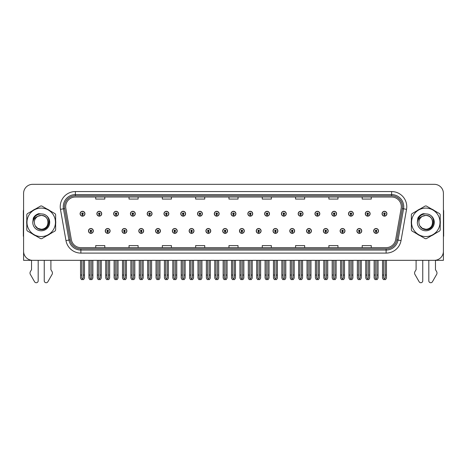 <?xml version="1.0" encoding="UTF-8"?>
<svg xmlns="http://www.w3.org/2000/svg" width="467" height="467" viewBox="0 0 467 467"><rect width="100%" height="100%" fill="white"/><g stroke="black" fill="none" stroke-linecap="round" stroke-linejoin="round"><path stroke-width="0.7" d="M425.781 260.329L428.811 260.329L428.811 280.807A1.932 1.932 0 0 0 432.419 281.77L436.768 274.182A3.03 3.03 0 0 0 436.552 271.479L435.472 269.704L435.472 260.329L443.411 260.329L443.411 193.408A9.083 9.083 0 0 0 434.322 184.325L32.678 184.325A9.083 9.083 0 0 0 23.589 193.408L23.589 260.329L31.528 260.329L31.528 269.704L30.448 271.479A3.03 3.03 0 0 0 30.232 274.182L34.581 281.77A1.932 1.932 0 0 0 38.189 280.807L38.189 260.329L41.219 260.329M239.466 230.931A2.423 2.423 0 0 0 241.888 233.354A2.423 2.423 0 0 0 244.311 230.931A2.423 2.423 0 0 0 241.888 228.509A2.423 2.423 0 0 0 239.466 230.931M256.243 230.931A2.423 2.423 0 0 0 258.665 233.354A2.423 2.423 0 0 0 261.088 230.931A2.423 2.423 0 0 0 258.665 228.509A2.423 2.423 0 0 0 256.243 230.931M273.014 230.931A2.423 2.423 0 0 0 275.437 233.354A2.423 2.423 0 0 0 277.859 230.931A2.423 2.423 0 0 0 275.437 228.509A2.423 2.423 0 0 0 273.014 230.931M323.345 230.931A2.423 2.423 0 0 0 325.768 233.354A2.423 2.423 0 0 0 328.19 230.931A2.423 2.423 0 0 0 325.768 228.509A2.423 2.423 0 0 0 323.345 230.931M356.893 230.931A2.423 2.423 0 0 0 359.316 233.354A2.423 2.423 0 0 0 361.738 230.931A2.423 2.423 0 0 0 359.316 228.509A2.423 2.423 0 0 0 356.893 230.931M340.122 230.931A2.423 2.423 0 0 0 342.544 233.354A2.423 2.423 0 0 0 344.967 230.931A2.423 2.423 0 0 0 342.544 228.509A2.423 2.423 0 0 0 340.122 230.931M289.791 230.931A2.423 2.423 0 0 0 292.214 233.354A2.423 2.423 0 0 0 294.636 230.931A2.423 2.423 0 0 0 292.214 228.509A2.423 2.423 0 0 0 289.791 230.931M222.689 230.931A2.423 2.423 0 0 0 225.112 233.354A2.423 2.423 0 0 0 227.534 230.931A2.423 2.423 0 0 0 225.112 228.509A2.423 2.423 0 0 0 222.689 230.931M205.912 230.931A2.423 2.423 0 0 0 208.335 233.354A2.423 2.423 0 0 0 210.757 230.931A2.423 2.423 0 0 0 208.335 228.509A2.423 2.423 0 0 0 205.912 230.931M189.141 230.931A2.423 2.423 0 0 0 191.563 233.354A2.423 2.423 0 0 0 193.986 230.931A2.423 2.423 0 0 0 191.563 228.509A2.423 2.423 0 0 0 189.141 230.931M172.364 230.931A2.423 2.423 0 0 0 174.786 233.354A2.423 2.423 0 0 0 177.209 230.931A2.423 2.423 0 0 0 174.786 228.509A2.423 2.423 0 0 0 172.364 230.931M155.587 230.931A2.423 2.423 0 0 0 158.009 233.354A2.423 2.423 0 0 0 160.432 230.931A2.423 2.423 0 0 0 158.009 228.509A2.423 2.423 0 0 0 155.587 230.931M138.81 230.931A2.423 2.423 0 0 0 141.232 233.354A2.423 2.423 0 0 0 143.655 230.931A2.423 2.423 0 0 0 141.232 228.509A2.423 2.423 0 0 0 138.81 230.931M122.033 230.931A2.423 2.423 0 0 0 124.455 233.354A2.423 2.423 0 0 0 126.878 230.931A2.423 2.423 0 0 0 124.455 228.509A2.423 2.423 0 0 0 122.033 230.931M105.262 230.931A2.423 2.423 0 0 0 107.684 233.354A2.423 2.423 0 0 0 110.107 230.931A2.423 2.423 0 0 0 107.684 228.509A2.423 2.423 0 0 0 105.262 230.931M88.485 230.931A2.423 2.423 0 0 0 90.907 233.354A2.423 2.423 0 0 0 93.33 230.931A2.423 2.423 0 0 0 90.907 228.509A2.423 2.423 0 0 0 88.485 230.931M306.568 230.931A2.423 2.423 0 0 0 308.991 233.354A2.423 2.423 0 0 0 311.413 230.931A2.423 2.423 0 0 0 308.991 228.509A2.423 2.423 0 0 0 306.568 230.931M231.077 213.728A2.423 2.423 0 0 0 233.5 216.151A2.423 2.423 0 0 0 235.923 213.728A2.423 2.423 0 0 0 233.5 211.306A2.423 2.423 0 0 0 231.077 213.728M247.854 213.728A2.423 2.423 0 0 0 250.277 216.151A2.423 2.423 0 0 0 252.7 213.728A2.423 2.423 0 0 0 250.277 211.306A2.423 2.423 0 0 0 247.854 213.728M264.631 213.728A2.423 2.423 0 0 0 267.054 216.151A2.423 2.423 0 0 0 269.477 213.728A2.423 2.423 0 0 0 267.054 211.306A2.423 2.423 0 0 0 264.631 213.728M314.956 213.728A2.423 2.423 0 0 0 317.379 216.151A2.423 2.423 0 0 0 319.802 213.728A2.423 2.423 0 0 0 317.379 211.306A2.423 2.423 0 0 0 314.956 213.728M331.733 213.728A2.423 2.423 0 0 0 334.156 216.151A2.423 2.423 0 0 0 336.579 213.728A2.423 2.423 0 0 0 334.156 211.306A2.423 2.423 0 0 0 331.733 213.728M348.505 213.728A2.423 2.423 0 0 0 350.927 216.151A2.423 2.423 0 0 0 353.35 213.728A2.423 2.423 0 0 0 350.927 211.306A2.423 2.423 0 0 0 348.505 213.728M281.403 213.728A2.423 2.423 0 0 0 283.825 216.151A2.423 2.423 0 0 0 286.248 213.728A2.423 2.423 0 0 0 283.825 211.306A2.423 2.423 0 0 0 281.403 213.728M365.282 213.728A2.423 2.423 0 0 0 367.704 216.151A2.423 2.423 0 0 0 370.127 213.728A2.423 2.423 0 0 0 367.704 211.306A2.423 2.423 0 0 0 365.282 213.728M214.3 213.728A2.423 2.423 0 0 0 216.723 216.151A2.423 2.423 0 0 0 219.146 213.728A2.423 2.423 0 0 0 216.723 211.306A2.423 2.423 0 0 0 214.3 213.728M197.523 213.728A2.423 2.423 0 0 0 199.946 216.151A2.423 2.423 0 0 0 202.369 213.728A2.423 2.423 0 0 0 199.946 211.306A2.423 2.423 0 0 0 197.523 213.728M180.752 213.728A2.423 2.423 0 0 0 183.175 216.151A2.423 2.423 0 0 0 185.597 213.728A2.423 2.423 0 0 0 183.175 211.306A2.423 2.423 0 0 0 180.752 213.728M163.975 213.728A2.423 2.423 0 0 0 166.398 216.151A2.423 2.423 0 0 0 168.82 213.728A2.423 2.423 0 0 0 166.398 211.306A2.423 2.423 0 0 0 163.975 213.728M147.198 213.728A2.423 2.423 0 0 0 149.621 216.151A2.423 2.423 0 0 0 152.044 213.728A2.423 2.423 0 0 0 149.621 211.306A2.423 2.423 0 0 0 147.198 213.728M130.421 213.728A2.423 2.423 0 0 0 132.844 216.151A2.423 2.423 0 0 0 135.267 213.728A2.423 2.423 0 0 0 132.844 211.306A2.423 2.423 0 0 0 130.421 213.728M113.65 213.728A2.423 2.423 0 0 0 116.073 216.151A2.423 2.423 0 0 0 118.495 213.728A2.423 2.423 0 0 0 116.073 211.306A2.423 2.423 0 0 0 113.65 213.728M96.873 213.728A2.423 2.423 0 0 0 99.296 216.151A2.423 2.423 0 0 0 101.718 213.728A2.423 2.423 0 0 0 99.296 211.306A2.423 2.423 0 0 0 96.873 213.728M80.096 213.728A2.423 2.423 0 0 0 82.519 216.151A2.423 2.423 0 0 0 84.941 213.728A2.423 2.423 0 0 0 82.519 211.306A2.423 2.423 0 0 0 80.096 213.728M298.18 213.728A2.423 2.423 0 0 0 300.602 216.151A2.423 2.423 0 0 0 303.025 213.728A2.423 2.423 0 0 0 300.602 211.306A2.423 2.423 0 0 0 298.18 213.728M373.67 230.931A2.423 2.423 0 0 0 376.093 233.354A2.423 2.423 0 0 0 378.515 230.931A2.423 2.423 0 0 0 376.093 228.509A2.423 2.423 0 0 0 373.67 230.931M382.059 213.728A2.423 2.423 0 0 0 384.481 216.151A2.423 2.423 0 0 0 386.904 213.728A2.423 2.423 0 0 0 384.481 211.306A2.423 2.423 0 0 0 382.059 213.728M26.794 220.517A14.535 14.535 0 0 0 26.794 224.142M32.433 233.914A14.535 14.535 0 0 0 35.574 235.724M46.858 235.724A14.535 14.535 0 0 0 49.998 233.914M55.637 224.142A14.535 14.535 0 0 0 55.637 220.517M411.363 220.517A14.535 14.535 0 0 0 411.363 224.142M417.002 233.914A14.535 14.535 0 0 0 420.142 235.724M431.426 235.724A14.535 14.535 0 0 0 434.567 233.914M440.206 224.142A14.535 14.535 0 0 0 440.206 220.517M65.684 206.706A9.69 9.69 0 0 1 75.374 197.016L391.626 197.016A9.69 9.69 0 0 1 401.171 208.387L395.66 239.635A9.69 9.69 0 0 1 386.116 247.644L80.884 247.644A9.69 9.69 0 0 1 71.34 239.635L65.829 208.387A9.69 9.69 0 0 1 65.684 206.706M64.469 206.706A10.899 10.899 0 0 0 64.639 208.597L70.149 239.845A10.899 10.899 0 0 0 80.884 248.853L386.116 248.853A10.899 10.899 0 0 0 396.851 239.845L402.361 208.597A10.899 10.899 0 0 0 391.626 195.801L75.374 195.801A10.899 10.899 0 0 0 64.469 206.706M60.465 209.333A15.142 15.142 0 0 1 75.374 191.563L391.626 191.563A15.142 15.142 0 0 1 406.535 209.333L401.03 240.581A15.142 15.142 0 0 1 386.116 253.096L80.884 253.096A15.142 15.142 0 0 1 65.97 240.581L60.465 209.333L63.442 208.807A12.113 12.113 0 0 1 75.374 194.593L391.626 194.593A12.113 12.113 0 0 1 403.558 208.807L398.047 240.056A12.113 12.113 0 0 1 386.116 250.067L80.884 250.067A12.113 12.113 0 0 1 68.953 240.056L63.442 208.807A12.113 12.113 0 0 1 63.261 206.706M49.998 210.745A14.535 14.535 0 0 0 46.858 208.936M35.574 208.936A14.535 14.535 0 0 0 32.433 210.745M434.567 210.745A14.535 14.535 0 0 0 431.426 208.936M420.142 208.936A14.535 14.535 0 0 0 417.002 210.745M434.322 184.325L32.678 184.325M23.589 193.408L23.589 251.246A9.083 9.083 0 0 0 32.678 260.329L434.322 260.329A9.083 9.083 0 0 0 443.411 251.246L443.411 193.408M228.958 197.016L228.958 199.065L238.042 199.065L238.042 197.016M195.65 197.016L195.65 199.065L204.733 199.065L204.733 197.016M162.341 197.016L162.341 199.065L171.424 199.065L171.424 197.016M129.032 197.016L129.032 199.065L138.115 199.065L138.115 197.016M95.723 197.016L95.723 199.065L104.806 199.065L104.806 197.016M262.267 197.016L262.267 199.065L271.35 199.065L271.35 197.016M295.576 197.016L295.576 199.065L304.659 199.065L304.659 197.016M328.885 197.016L328.885 199.065L337.968 199.065L337.968 197.016M362.194 197.016L362.194 199.065L371.277 199.065L371.277 197.016M238.042 247.644L238.042 245.595L228.958 245.595L228.958 247.644M204.733 247.644L204.733 245.595L195.65 245.595L195.65 247.644M171.424 247.644L171.424 245.595L162.341 245.595L162.341 247.644M138.115 247.644L138.115 245.595L129.032 245.595L129.032 247.644M104.806 247.644L104.806 245.595L95.723 245.595L95.723 247.644M271.35 247.644L271.35 245.595L262.267 245.595L262.267 247.644M304.659 247.644L304.659 245.595L295.576 245.595L295.576 247.644M337.968 247.644L337.968 245.595L328.885 245.595L328.885 247.644M371.277 247.644L371.277 245.595L362.194 245.595L362.194 247.644M376.851 260.329L376.851 277.859L376.093 278.939L375.334 277.859L375.334 275.045L374.125 275.045L374.125 278.075L375.001 279.593L377.19 279.593L378.06 278.075L378.06 260.329M376.058 231.685L375.993 233.196A2.271 2.271 0 0 1 373.822 230.931A2.271 2.271 0 0 1 376.093 228.655A2.271 2.271 0 0 1 378.363 230.931A2.271 2.271 0 0 1 376.192 233.196L376.128 231.685A0.759 0.759 0 0 0 376.851 230.931A0.759 0.759 0 0 0 376.093 230.173A0.759 0.759 0 0 0 375.334 230.931A0.759 0.759 0 0 0 376.058 231.685L376.081 231.229A0.304 0.304 0 0 1 375.789 230.931A0.304 0.304 0 0 1 376.093 230.628A0.304 0.304 0 0 1 376.396 230.931A0.304 0.304 0 0 1 376.104 231.229L376.128 231.685M374.125 260.329L374.125 275.045M375.334 260.329L375.334 275.045M376.851 275.045L378.06 275.045M385.24 260.329L385.24 277.859L384.481 278.939L383.722 277.859L383.722 275.045L382.514 275.045L382.514 278.075L383.389 279.593L385.573 279.593L386.448 278.075L386.448 260.329M384.446 214.487L384.382 215.999A2.271 2.271 0 0 1 382.21 213.728A2.271 2.271 0 0 1 384.481 211.458A2.271 2.271 0 0 1 386.752 213.728A2.271 2.271 0 0 1 384.58 215.999L384.516 214.487A0.759 0.759 0 0 0 385.24 213.728A0.759 0.759 0 0 0 384.481 212.97A0.759 0.759 0 0 0 383.722 213.728A0.759 0.759 0 0 0 384.446 214.487L384.469 214.032A0.304 0.304 0 0 1 384.178 213.728A0.304 0.304 0 0 1 384.481 213.425A0.304 0.304 0 0 1 384.785 213.728A0.304 0.304 0 0 1 384.493 214.032L384.516 214.487M382.514 260.329L382.514 275.045M383.722 260.329L383.722 275.045M385.24 275.045L386.448 275.045M360.075 260.329L360.075 277.859L359.316 278.939L358.563 277.859L358.563 275.045L357.348 275.045L357.348 278.075L358.224 279.593L360.413 279.593L361.283 278.075L361.283 260.329M359.286 231.685L359.216 233.196A2.271 2.271 0 0 1 357.045 230.931A2.271 2.271 0 0 1 359.316 228.655A2.271 2.271 0 0 1 361.586 230.931A2.271 2.271 0 0 1 359.415 233.196L359.351 231.685A0.759 0.759 0 0 0 360.075 230.931A0.759 0.759 0 0 0 359.316 230.173A0.759 0.759 0 0 0 358.563 230.931A0.759 0.759 0 0 0 359.286 231.685L359.304 231.229A0.304 0.304 0 0 1 359.012 230.931A0.304 0.304 0 0 1 359.316 230.628A0.304 0.304 0 0 1 359.619 230.931A0.304 0.304 0 0 1 359.333 231.229L359.351 231.685M357.348 260.329L357.348 275.045M358.563 260.329L358.563 275.045M360.075 275.045L361.283 275.045M343.298 260.329L343.298 277.859L342.544 278.939L341.786 277.859L341.786 275.045L340.571 275.045L340.571 278.075L341.447 279.593L343.636 279.593L344.512 278.075L344.512 260.329M342.509 231.685L342.445 233.196A2.271 2.271 0 0 1 340.268 230.931A2.271 2.271 0 0 1 342.544 228.655A2.271 2.271 0 0 1 344.815 230.931A2.271 2.271 0 0 1 342.644 233.196L342.574 231.685A0.759 0.759 0 0 0 343.298 230.931A0.759 0.759 0 0 0 342.544 230.173A0.759 0.759 0 0 0 341.786 230.931A0.759 0.759 0 0 0 342.509 231.685L342.527 231.229A0.304 0.304 0 0 1 342.241 230.931A0.304 0.304 0 0 1 342.544 230.628A0.304 0.304 0 0 1 342.842 230.931A0.304 0.304 0 0 1 342.556 231.229L342.574 231.685M340.571 260.329L340.571 275.045M341.786 260.329L341.786 275.045M343.298 275.045L344.512 275.045M326.521 260.329L326.521 277.859L325.768 278.939L325.009 277.859L325.009 275.045L323.8 275.045L323.8 278.075L324.67 279.593L326.859 279.593L327.735 278.075L327.735 260.329M325.733 231.685L325.668 233.196A2.271 2.271 0 0 1 323.497 230.931A2.271 2.271 0 0 1 325.768 228.655A2.271 2.271 0 0 1 328.038 230.931A2.271 2.271 0 0 1 325.867 233.196L325.797 231.685A0.759 0.759 0 0 0 326.521 230.931A0.759 0.759 0 0 0 325.768 230.173A0.759 0.759 0 0 0 325.009 230.931A0.759 0.759 0 0 0 325.733 231.685L325.756 231.229A0.304 0.304 0 0 1 325.464 230.931A0.304 0.304 0 0 1 325.768 230.628A0.304 0.304 0 0 1 326.071 230.931A0.304 0.304 0 0 1 325.779 231.229L325.797 231.685M323.8 260.329L323.8 275.045M325.009 260.329L325.009 275.045M326.521 275.045L327.735 275.045M368.463 260.329L368.463 277.859L367.704 278.939L366.951 277.859L366.951 275.045L365.737 275.045L365.737 278.075L366.613 279.593L368.802 279.593L369.671 278.075L369.671 260.329M367.675 214.487L367.605 215.999A2.271 2.271 0 0 1 365.433 213.728A2.271 2.271 0 0 1 367.704 211.458A2.271 2.271 0 0 1 369.975 213.728A2.271 2.271 0 0 1 367.803 215.999L367.739 214.487A0.759 0.759 0 0 0 368.463 213.728A0.759 0.759 0 0 0 367.704 212.97A0.759 0.759 0 0 0 366.951 213.728A0.759 0.759 0 0 0 367.675 214.487L367.692 214.032A0.304 0.304 0 0 1 367.401 213.728A0.304 0.304 0 0 1 367.704 213.425A0.304 0.304 0 0 1 368.008 213.728A0.304 0.304 0 0 1 367.716 214.032L367.739 214.487M365.737 260.329L365.737 275.045M366.951 260.329L366.951 275.045M368.463 275.045L369.671 275.045M351.686 260.329L351.686 277.859L350.927 278.939L350.174 277.859L350.174 275.045L348.96 275.045L348.96 278.075L349.836 279.593L352.025 279.593L352.9 278.075L352.9 260.329M350.898 214.487L350.828 215.999A2.271 2.271 0 0 1 348.656 213.728A2.271 2.271 0 0 1 350.927 211.458A2.271 2.271 0 0 1 353.198 213.728A2.271 2.271 0 0 1 351.026 215.999L350.962 214.487A0.759 0.759 0 0 0 351.686 213.728A0.759 0.759 0 0 0 350.927 212.97A0.759 0.759 0 0 0 350.174 213.728A0.759 0.759 0 0 0 350.898 214.487L350.915 214.032A0.304 0.304 0 0 1 350.629 213.728A0.304 0.304 0 0 1 350.927 213.425A0.304 0.304 0 0 1 351.231 213.728A0.304 0.304 0 0 1 350.945 214.032L350.962 214.487M348.96 260.329L348.96 275.045M350.174 260.329L350.174 275.045M351.686 275.045L352.9 275.045M334.909 260.329L334.909 277.859L334.156 278.939L333.397 277.859L333.397 275.045L332.183 275.045L332.183 278.075L333.059 279.593L335.248 279.593L336.123 278.075L336.123 260.329M334.121 214.487L334.057 215.999A2.271 2.271 0 0 1 331.885 213.728A2.271 2.271 0 0 1 334.156 211.458A2.271 2.271 0 0 1 336.427 213.728A2.271 2.271 0 0 1 334.255 215.999L334.185 214.487A0.759 0.759 0 0 0 334.909 213.728A0.759 0.759 0 0 0 334.156 212.97A0.759 0.759 0 0 0 333.397 213.728A0.759 0.759 0 0 0 334.121 214.487L334.138 214.032A0.304 0.304 0 0 1 333.852 213.728A0.304 0.304 0 0 1 334.156 213.425A0.304 0.304 0 0 1 334.46 213.728A0.304 0.304 0 0 1 334.168 214.032L334.185 214.487M332.183 260.329L332.183 275.045M333.397 260.329L333.397 275.045M334.909 275.045L336.123 275.045M318.138 260.329L318.138 277.859L317.379 278.939L316.62 277.859L316.62 275.045L315.412 275.045L315.412 278.075L316.282 279.593L318.471 279.593L319.346 278.075L319.346 260.329M317.344 214.487L317.28 215.999A2.271 2.271 0 0 1 315.108 213.728A2.271 2.271 0 0 1 317.379 211.458A2.271 2.271 0 0 1 319.65 213.728A2.271 2.271 0 0 1 317.478 215.999L317.414 214.487A0.759 0.759 0 0 0 318.138 213.728A0.759 0.759 0 0 0 317.379 212.97A0.759 0.759 0 0 0 316.62 213.728A0.759 0.759 0 0 0 317.344 214.487L317.367 214.032A0.304 0.304 0 0 1 317.075 213.728A0.304 0.304 0 0 1 317.379 213.425A0.304 0.304 0 0 1 317.683 213.728A0.304 0.304 0 0 1 317.391 214.032L317.414 214.487M315.412 260.329L315.412 275.045M316.62 260.329L316.62 275.045M318.138 275.045L319.346 275.045M23.589 236.244A6.053 6.053 0 0 0 23.35 236.261L23.35 211.428A6.053 6.053 0 0 1 23.589 209.73M23.589 241.708L23.589 238.678M44.242 260.329L44.242 280.807A1.932 1.932 0 0 0 47.85 281.77L52.199 274.182A3.03 3.03 0 0 0 51.983 271.479L50.903 269.704L50.903 260.329M416.097 260.329L416.097 269.704L415.017 271.479A3.03 3.03 0 0 0 414.801 274.182L419.15 281.77A1.932 1.932 0 0 0 422.758 280.807L422.758 260.329M443.411 209.73A6.053 6.053 0 0 1 443.65 211.428L443.65 236.261A6.053 6.053 0 0 0 443.411 236.244M443.411 238.678L443.411 241.708M48.136 222.082A6.923 6.923 0 0 0 37.751 216.338C34.36 218.749 33.496 221.866 35.159 225.684L35.253 225.847A6.923 6.923 0 0 0 41.219 229.25C50.144 229.682 50.144 214.972 41.219 215.41L37.751 216.338L41.219 215.41C50.144 214.972 50.144 229.682 41.219 229.25A6.923 6.923 0 0 0 48.136 222.327C47.727 218.124 45.422 215.818 41.219 215.41C50.144 214.972 50.144 229.682 41.219 229.25C50.144 229.682 50.144 214.972 41.219 215.41C50.144 214.972 50.144 229.682 41.219 229.25C50.144 229.682 50.144 214.972 41.219 215.41C50.144 214.972 50.144 229.682 41.219 229.25L37.757 228.322L35.253 225.847L37.757 228.322L41.219 229.25L37.757 228.322L35.253 225.847L37.757 228.322L41.219 229.25L37.757 228.322L35.253 225.847L37.757 228.322L41.219 229.25L37.757 228.322L35.253 225.847C36.578 228.182 38.568 229.449 41.219 229.653C50.471 230.429 51.919 215.678 42.993 214.055L38.697 213.682C36.309 214.417 34.505 215.877 33.291 218.06L32.76 222.514A8.459 8.459 0 0 0 41.219 230.791A8.459 8.459 0 0 0 42.993 214.055M41.219 236.559A14.232 14.232 0 0 0 55.45 222.327A14.232 14.232 0 0 0 41.219 208.095A14.232 14.232 0 0 0 26.981 222.327A14.232 14.232 0 0 0 41.219 236.559M41.219 238.678A16.351 16.351 0 0 0 41.75 238.672L55.1 230.967A16.351 16.351 0 0 0 55.637 230.038L55.637 214.622A16.351 16.351 0 0 0 55.1 213.693L41.75 205.988A16.351 16.351 0 0 0 40.682 205.988L27.331 213.693A16.351 16.351 0 0 0 26.794 214.622L26.794 230.038A16.351 16.351 0 0 0 27.331 230.967L40.682 238.672A16.351 16.351 0 0 0 41.219 238.678M32.754 222.327C33.466 216.992 36.286 214.172 41.219 213.868M32.76 222.514C33.245 219.531 34.914 217.47 37.751 216.338M38.65 213.699L36.712 214.534L33.297 218.042L36.712 214.534L38.65 213.699L36.712 214.534L33.291 218.06L36.712 214.534L38.65 213.699L36.712 214.534L33.297 218.042L36.712 214.534L38.65 213.699L36.712 214.534L33.291 218.06L36.712 214.534L38.697 213.682L35.585 215.305M432.705 222.082A6.923 6.923 0 0 0 422.32 216.338C418.928 218.749 418.064 221.866 419.728 225.684L419.821 225.847A6.923 6.923 0 0 0 425.781 229.25C434.713 229.682 434.713 214.972 425.781 215.41L422.32 216.338L425.781 215.41C434.713 214.972 434.713 229.682 425.781 229.25A6.923 6.923 0 0 0 432.705 222.327C432.296 218.124 429.99 215.818 425.781 215.41C434.713 214.972 434.713 229.682 425.781 229.25C434.713 229.682 434.713 214.972 425.781 215.41C434.713 214.972 434.713 229.682 425.781 229.25C434.713 229.682 434.713 214.972 425.781 215.41C434.713 214.972 434.713 229.682 425.781 229.25L422.326 228.322L419.821 225.847L422.326 228.322L425.781 229.25L422.326 228.322L419.821 225.847L422.326 228.322L425.781 229.25L422.326 228.322L419.821 225.847L422.326 228.322L425.781 229.25L422.326 228.322L419.821 225.847C421.146 228.182 423.137 229.449 425.781 229.653C435.04 230.429 436.487 215.678 427.562 214.055L423.265 213.682C420.878 214.417 419.074 215.877 417.86 218.06L417.323 222.514A8.459 8.459 0 0 0 425.781 230.791A8.459 8.459 0 0 0 427.562 214.055M425.781 236.559A14.232 14.232 0 0 0 440.019 222.327A14.232 14.232 0 0 0 425.781 208.095A14.232 14.232 0 0 0 411.55 222.327A14.232 14.232 0 0 0 425.781 236.559M425.781 238.678A16.351 16.351 0 0 0 426.318 238.672L439.669 230.967A16.351 16.351 0 0 0 440.206 230.038L440.206 214.622A16.351 16.351 0 0 0 439.669 213.693L426.318 205.988A16.351 16.351 0 0 0 425.25 205.988L411.9 213.693A16.351 16.351 0 0 0 411.363 214.622L411.363 230.038A16.351 16.351 0 0 0 411.9 230.967L425.25 238.672A16.351 16.351 0 0 0 425.781 238.678M417.323 222.327C418.035 216.992 420.855 214.172 425.787 213.868M417.323 222.514C417.813 219.531 419.483 217.47 422.32 216.338M423.219 213.699L421.281 214.534L417.86 218.06L421.281 214.534L423.219 213.699L421.281 214.534L417.86 218.06L421.281 214.534L423.219 213.699L421.281 214.534L417.866 218.042L421.281 214.534L423.219 213.699L421.281 214.534L417.86 218.06L421.281 214.534L423.265 213.682L420.154 215.305M309.749 260.329L309.749 277.859L308.991 278.939L308.232 277.859L308.232 275.045L307.023 275.045L307.023 278.075L307.899 279.593L310.082 279.593L310.958 278.075L310.958 260.329M308.956 231.685L308.891 233.196A2.271 2.271 0 0 1 306.72 230.931A2.271 2.271 0 0 1 308.991 228.655A2.271 2.271 0 0 1 311.261 230.931A2.271 2.271 0 0 1 309.09 233.196L309.026 231.685A0.759 0.759 0 0 0 309.749 230.931A0.759 0.759 0 0 0 308.991 230.173A0.759 0.759 0 0 0 308.232 230.931A0.759 0.759 0 0 0 308.956 231.685L308.979 231.229A0.304 0.304 0 0 1 308.687 230.931A0.304 0.304 0 0 1 308.991 230.628A0.304 0.304 0 0 1 309.294 230.931A0.304 0.304 0 0 1 309.002 231.229L309.026 231.685M307.023 260.329L307.023 275.045M308.232 260.329L308.232 275.045M309.749 275.045L310.958 275.045M292.972 260.329L292.972 277.859L292.214 278.939L291.461 277.859L291.461 275.045L290.246 275.045L290.246 278.075L291.122 279.593L293.311 279.593L294.181 278.075L294.181 260.329M292.184 231.685L292.114 233.196A2.271 2.271 0 0 1 289.943 230.931A2.271 2.271 0 0 1 292.214 228.655A2.271 2.271 0 0 1 294.484 230.931A2.271 2.271 0 0 1 292.313 233.196L292.249 231.685A0.759 0.759 0 0 0 292.972 230.931A0.759 0.759 0 0 0 292.214 230.173A0.759 0.759 0 0 0 291.461 230.931A0.759 0.759 0 0 0 292.184 231.685L292.202 231.229A0.304 0.304 0 0 1 291.91 230.931A0.304 0.304 0 0 1 292.214 230.628A0.304 0.304 0 0 1 292.517 230.931A0.304 0.304 0 0 1 292.225 231.229L292.249 231.685M290.246 260.329L290.246 275.045M291.461 260.329L291.461 275.045M292.972 275.045L294.181 275.045M276.195 260.329L276.195 277.859L275.437 278.939L274.684 277.859L274.684 275.045L273.469 275.045L273.469 278.075L274.345 279.593L276.534 279.593L277.41 278.075L277.41 260.329M275.407 231.685L275.337 233.196A2.271 2.271 0 0 1 273.166 230.931A2.271 2.271 0 0 1 275.437 228.655A2.271 2.271 0 0 1 277.707 230.931A2.271 2.271 0 0 1 275.536 233.196L275.472 231.685A0.759 0.759 0 0 0 276.195 230.931A0.759 0.759 0 0 0 275.437 230.173A0.759 0.759 0 0 0 274.684 230.931A0.759 0.759 0 0 0 275.407 231.685L275.425 231.229A0.304 0.304 0 0 1 275.139 230.931A0.304 0.304 0 0 1 275.437 230.628A0.304 0.304 0 0 1 275.74 230.931A0.304 0.304 0 0 1 275.454 231.229L275.472 231.685M273.469 260.329L273.469 275.045M274.684 260.329L274.684 275.045M276.195 275.045L277.41 275.045M301.361 260.329L301.361 277.859L300.602 278.939L299.843 277.859L299.843 275.045L298.635 275.045L298.635 278.075L299.51 279.593L301.7 279.593L302.569 278.075L302.569 260.329M300.567 214.487L300.503 215.999A2.271 2.271 0 0 1 298.331 213.728A2.271 2.271 0 0 1 300.602 211.458A2.271 2.271 0 0 1 302.873 213.728A2.271 2.271 0 0 1 300.701 215.999L300.637 214.487A0.759 0.759 0 0 0 301.361 213.728A0.759 0.759 0 0 0 300.602 212.97A0.759 0.759 0 0 0 299.843 213.728A0.759 0.759 0 0 0 300.567 214.487L300.59 214.032A0.304 0.304 0 0 1 300.299 213.728A0.304 0.304 0 0 1 300.602 213.425A0.304 0.304 0 0 1 300.906 213.728A0.304 0.304 0 0 1 300.614 214.032L300.637 214.487M298.635 260.329L298.635 275.045M299.843 260.329L299.843 275.045M301.361 275.045L302.569 275.045M284.584 260.329L284.584 277.859L283.825 278.939L283.072 277.859L283.072 275.045L281.858 275.045L281.858 278.075L282.733 279.593L284.923 279.593L285.798 278.075L285.798 260.329M283.796 214.487L283.726 215.999A2.271 2.271 0 0 1 281.554 213.728A2.271 2.271 0 0 1 283.825 211.458A2.271 2.271 0 0 1 286.096 213.728A2.271 2.271 0 0 1 283.924 215.999L283.86 214.487A0.759 0.759 0 0 0 284.584 213.728A0.759 0.759 0 0 0 283.825 212.97A0.759 0.759 0 0 0 283.072 213.728A0.759 0.759 0 0 0 283.796 214.487L283.813 214.032A0.304 0.304 0 0 1 283.522 213.728A0.304 0.304 0 0 1 283.825 213.425A0.304 0.304 0 0 1 284.129 213.728A0.304 0.304 0 0 1 283.843 214.032L283.86 214.487M281.858 260.329L281.858 275.045M283.072 260.329L283.072 275.045M284.584 275.045L285.798 275.045M267.807 260.329L267.807 277.859L267.054 278.939L266.295 277.859L266.295 275.045L265.081 275.045L265.081 278.075L265.957 279.593L268.146 279.593L269.021 278.075L269.021 260.329M267.019 214.487L266.955 215.999A2.271 2.271 0 0 1 264.783 213.728A2.271 2.271 0 0 1 267.054 211.458A2.271 2.271 0 0 1 269.325 213.728A2.271 2.271 0 0 1 267.153 215.999L267.083 214.487A0.759 0.759 0 0 0 267.807 213.728A0.759 0.759 0 0 0 267.054 212.97A0.759 0.759 0 0 0 266.295 213.728A0.759 0.759 0 0 0 267.019 214.487L267.036 214.032A0.304 0.304 0 0 1 266.75 213.728A0.304 0.304 0 0 1 267.054 213.425A0.304 0.304 0 0 1 267.352 213.728A0.304 0.304 0 0 1 267.066 214.032L267.083 214.487M265.081 260.329L265.081 275.045M266.295 260.329L266.295 275.045M267.807 275.045L269.021 275.045M259.418 260.329L259.418 277.859L258.665 278.939L257.907 277.859L257.907 275.045L256.692 275.045L256.692 278.075L257.568 279.593L259.757 279.593L260.633 278.075L260.633 260.329M258.63 231.685L258.566 233.196A2.271 2.271 0 0 1 256.395 230.931A2.271 2.271 0 0 1 258.665 228.655A2.271 2.271 0 0 1 260.936 230.931A2.271 2.271 0 0 1 258.765 233.196L258.695 231.685A0.759 0.759 0 0 0 259.418 230.931A0.759 0.759 0 0 0 258.665 230.173A0.759 0.759 0 0 0 257.907 230.931A0.759 0.759 0 0 0 258.63 231.685L258.648 231.229A0.304 0.304 0 0 1 258.362 230.931A0.304 0.304 0 0 1 258.665 230.628A0.304 0.304 0 0 1 258.969 230.931A0.304 0.304 0 0 1 258.677 231.229L258.695 231.685M256.692 260.329L256.692 275.045M257.907 260.329L257.907 275.045M259.418 275.045L260.633 275.045M242.647 260.329L242.647 277.859L241.888 278.939L241.13 277.859L241.13 275.045L239.921 275.045L239.921 278.075L240.791 279.593L242.98 279.593L243.856 278.075L243.856 260.329M241.853 231.685L241.789 233.196A2.271 2.271 0 0 1 239.618 230.931A2.271 2.271 0 0 1 241.888 228.655A2.271 2.271 0 0 1 244.159 230.931A2.271 2.271 0 0 1 241.988 233.196L241.924 231.685A0.759 0.759 0 0 0 242.647 230.931A0.759 0.759 0 0 0 241.888 230.173A0.759 0.759 0 0 0 241.13 230.931A0.759 0.759 0 0 0 241.853 231.685L241.877 231.229A0.304 0.304 0 0 1 241.585 230.931A0.304 0.304 0 0 1 241.888 230.628A0.304 0.304 0 0 1 242.192 230.931A0.304 0.304 0 0 1 241.9 231.229L241.924 231.685M239.921 260.329L239.921 275.045M241.13 260.329L241.13 275.045M242.647 275.045L243.856 275.045M225.87 260.329L225.87 277.859L225.112 278.939L224.353 277.859L224.353 275.045L223.144 275.045L223.144 278.075L224.02 279.593L226.209 279.593L227.079 278.075L227.079 260.329M225.076 231.685L225.012 233.196A2.271 2.271 0 0 1 222.841 230.931A2.271 2.271 0 0 1 225.112 228.655A2.271 2.271 0 0 1 227.382 230.931A2.271 2.271 0 0 1 225.211 233.196L225.147 231.685A0.759 0.759 0 0 0 225.87 230.931A0.759 0.759 0 0 0 225.112 230.173A0.759 0.759 0 0 0 224.353 230.931A0.759 0.759 0 0 0 225.076 231.685L225.1 231.229A0.304 0.304 0 0 1 224.808 230.931A0.304 0.304 0 0 1 225.112 230.628A0.304 0.304 0 0 1 225.415 230.931A0.304 0.304 0 0 1 225.123 231.229L225.147 231.685M223.144 260.329L223.144 275.045M224.353 260.329L224.353 275.045M225.87 275.045L227.079 275.045M209.093 260.329L209.093 277.859L208.335 278.939L207.582 277.859L207.582 275.045L206.367 275.045L206.367 278.075L207.243 279.593L209.432 279.593L210.308 278.075L210.308 260.329M208.305 231.685L208.235 233.196A2.271 2.271 0 0 1 206.064 230.931A2.271 2.271 0 0 1 208.335 228.655A2.271 2.271 0 0 1 210.605 230.931A2.271 2.271 0 0 1 208.434 233.196L208.37 231.685A0.759 0.759 0 0 0 209.093 230.931A0.759 0.759 0 0 0 208.335 230.173A0.759 0.759 0 0 0 207.582 230.931A0.759 0.759 0 0 0 208.305 231.685L208.323 231.229A0.304 0.304 0 0 1 208.031 230.931A0.304 0.304 0 0 1 208.335 230.628A0.304 0.304 0 0 1 208.638 230.931A0.304 0.304 0 0 1 208.352 231.229L208.37 231.685M206.367 260.329L206.367 275.045M207.582 260.329L207.582 275.045M209.093 275.045L210.308 275.045M192.316 260.329L192.316 277.859L191.563 278.939L190.805 277.859L190.805 275.045L189.59 275.045L189.59 278.075L190.466 279.593L192.655 279.593L193.531 278.075L193.531 260.329M191.528 231.685L191.464 233.196A2.271 2.271 0 0 1 189.293 230.931A2.271 2.271 0 0 1 191.563 228.655A2.271 2.271 0 0 1 193.834 230.931A2.271 2.271 0 0 1 191.663 233.196L191.593 231.685A0.759 0.759 0 0 0 192.316 230.931A0.759 0.759 0 0 0 191.563 230.173A0.759 0.759 0 0 0 190.805 230.931A0.759 0.759 0 0 0 191.528 231.685L191.546 231.229A0.304 0.304 0 0 1 191.26 230.931A0.304 0.304 0 0 1 191.563 230.628A0.304 0.304 0 0 1 191.861 230.931A0.304 0.304 0 0 1 191.575 231.229L191.593 231.685M189.59 260.329L189.59 275.045M190.805 260.329L190.805 275.045M192.316 275.045L193.531 275.045M251.03 260.329L251.03 277.859L250.277 278.939L249.518 277.859L249.518 275.045L248.31 275.045L248.31 278.075L249.18 279.593L251.369 279.593L252.244 278.075L252.244 260.329M250.242 214.487L250.178 215.999A2.271 2.271 0 0 1 248.006 213.728A2.271 2.271 0 0 1 250.277 211.458A2.271 2.271 0 0 1 252.548 213.728A2.271 2.271 0 0 1 250.376 215.999L250.306 214.487A0.759 0.759 0 0 0 251.03 213.728A0.759 0.759 0 0 0 250.277 212.97A0.759 0.759 0 0 0 249.518 213.728A0.759 0.759 0 0 0 250.242 214.487L250.265 214.032A0.304 0.304 0 0 1 249.973 213.728A0.304 0.304 0 0 1 250.277 213.425A0.304 0.304 0 0 1 250.581 213.728A0.304 0.304 0 0 1 250.289 214.032L250.306 214.487M248.31 260.329L248.31 275.045M249.518 260.329L249.518 275.045M251.03 275.045L252.244 275.045M234.259 260.329L234.259 277.859L233.5 278.939L232.741 277.859L232.741 275.045L231.533 275.045L231.533 278.075L232.408 279.593L234.592 279.593L235.467 278.075L235.467 260.329M233.465 214.487L233.401 215.999A2.271 2.271 0 0 1 231.229 213.728A2.271 2.271 0 0 1 233.5 211.458A2.271 2.271 0 0 1 235.771 213.728A2.271 2.271 0 0 1 233.599 215.999L233.535 214.487A0.759 0.759 0 0 0 234.259 213.728A0.759 0.759 0 0 0 233.5 212.97A0.759 0.759 0 0 0 232.741 213.728A0.759 0.759 0 0 0 233.465 214.487L233.488 214.032A0.304 0.304 0 0 1 233.196 213.728A0.304 0.304 0 0 1 233.5 213.425A0.304 0.304 0 0 1 233.804 213.728A0.304 0.304 0 0 1 233.512 214.032L233.535 214.487M231.533 260.329L231.533 275.045M232.741 260.329L232.741 275.045M234.259 275.045L235.467 275.045M217.482 260.329L217.482 277.859L216.723 278.939L215.97 277.859L215.97 275.045L214.756 275.045L214.756 278.075L215.631 279.593L217.82 279.593L218.69 278.075L218.69 260.329M216.694 214.487L216.624 215.999A2.271 2.271 0 0 1 214.452 213.728A2.271 2.271 0 0 1 216.723 211.458A2.271 2.271 0 0 1 218.994 213.728A2.271 2.271 0 0 1 216.822 215.999L216.758 214.487A0.759 0.759 0 0 0 217.482 213.728A0.759 0.759 0 0 0 216.723 212.97A0.759 0.759 0 0 0 215.97 213.728A0.759 0.759 0 0 0 216.694 214.487L216.711 214.032A0.304 0.304 0 0 1 216.419 213.728A0.304 0.304 0 0 1 216.723 213.425A0.304 0.304 0 0 1 217.027 213.728A0.304 0.304 0 0 1 216.735 214.032L216.758 214.487M214.756 260.329L214.756 275.045M215.97 260.329L215.97 275.045M217.482 275.045L218.69 275.045M200.705 260.329L200.705 277.859L199.946 278.939L199.193 277.859L199.193 275.045L197.979 275.045L197.979 278.075L198.854 279.593L201.043 279.593L201.919 278.075L201.919 260.329M199.917 214.487L199.847 215.999A2.271 2.271 0 0 1 197.675 213.728A2.271 2.271 0 0 1 199.946 211.458A2.271 2.271 0 0 1 202.217 213.728A2.271 2.271 0 0 1 200.045 215.999L199.981 214.487A0.759 0.759 0 0 0 200.705 213.728A0.759 0.759 0 0 0 199.946 212.97A0.759 0.759 0 0 0 199.193 213.728A0.759 0.759 0 0 0 199.917 214.487L199.934 214.032A0.304 0.304 0 0 1 199.648 213.728A0.304 0.304 0 0 1 199.946 213.425A0.304 0.304 0 0 1 200.25 213.728A0.304 0.304 0 0 1 199.964 214.032L199.981 214.487M197.979 260.329L197.979 275.045M199.193 260.329L199.193 275.045M200.705 275.045L201.919 275.045M183.928 260.329L183.928 277.859L183.175 278.939L182.416 277.859L182.416 275.045L181.202 275.045L181.202 278.075L182.077 279.593L184.267 279.593L185.142 278.075L185.142 260.329M183.14 214.487L183.076 215.999A2.271 2.271 0 0 1 180.904 213.728A2.271 2.271 0 0 1 183.175 211.458A2.271 2.271 0 0 1 185.446 213.728A2.271 2.271 0 0 1 183.274 215.999L183.204 214.487A0.759 0.759 0 0 0 183.928 213.728A0.759 0.759 0 0 0 183.175 212.97A0.759 0.759 0 0 0 182.416 213.728A0.759 0.759 0 0 0 183.14 214.487L183.157 214.032A0.304 0.304 0 0 1 182.871 213.728A0.304 0.304 0 0 1 183.175 213.425A0.304 0.304 0 0 1 183.478 213.728A0.304 0.304 0 0 1 183.187 214.032L183.204 214.487M181.202 260.329L181.202 275.045M182.416 260.329L182.416 275.045M183.928 275.045L185.142 275.045M175.539 260.329L175.539 277.859L174.786 278.939L174.028 277.859L174.028 275.045L172.819 275.045L172.819 278.075L173.689 279.593L175.878 279.593L176.754 278.075L176.754 260.329M174.751 231.685L174.687 233.196A2.271 2.271 0 0 1 172.516 230.931A2.271 2.271 0 0 1 174.786 228.655A2.271 2.271 0 0 1 177.057 230.931A2.271 2.271 0 0 1 174.886 233.196L174.816 231.685A0.759 0.759 0 0 0 175.539 230.931A0.759 0.759 0 0 0 174.786 230.173A0.759 0.759 0 0 0 174.028 230.931A0.759 0.759 0 0 0 174.751 231.685L174.775 231.229A0.304 0.304 0 0 1 174.483 230.931A0.304 0.304 0 0 1 174.786 230.628A0.304 0.304 0 0 1 175.09 230.931A0.304 0.304 0 0 1 174.798 231.229L174.816 231.685M172.819 260.329L172.819 275.045M174.028 260.329L174.028 275.045M175.539 275.045L176.754 275.045M158.768 260.329L158.768 277.859L158.009 278.939L157.251 277.859L157.251 275.045L156.042 275.045L156.042 278.075L156.918 279.593L159.101 279.593L159.977 278.075L159.977 260.329M157.974 231.685L157.91 233.196A2.271 2.271 0 0 1 155.739 230.931A2.271 2.271 0 0 1 158.009 228.655A2.271 2.271 0 0 1 160.28 230.931A2.271 2.271 0 0 1 158.109 233.196L158.044 231.685A0.759 0.759 0 0 0 158.768 230.931A0.759 0.759 0 0 0 158.009 230.173A0.759 0.759 0 0 0 157.251 230.931A0.759 0.759 0 0 0 157.974 231.685L157.998 231.229A0.304 0.304 0 0 1 157.706 230.931A0.304 0.304 0 0 1 158.009 230.628A0.304 0.304 0 0 1 158.313 230.931A0.304 0.304 0 0 1 158.021 231.229L158.044 231.685M156.042 260.329L156.042 275.045M157.251 260.329L157.251 275.045M158.768 275.045L159.977 275.045M141.991 260.329L141.991 277.859L141.232 278.939L140.479 277.859L140.479 275.045L139.265 275.045L139.265 278.075L140.141 279.593L142.33 279.593L143.2 278.075L143.2 260.329M141.203 231.685L141.133 233.196A2.271 2.271 0 0 1 138.962 230.931A2.271 2.271 0 0 1 141.232 228.655A2.271 2.271 0 0 1 143.503 230.931A2.271 2.271 0 0 1 141.332 233.196L141.267 231.685A0.759 0.759 0 0 0 141.991 230.931A0.759 0.759 0 0 0 141.232 230.173A0.759 0.759 0 0 0 140.479 230.931A0.759 0.759 0 0 0 141.203 231.685L141.221 231.229A0.304 0.304 0 0 1 140.929 230.931A0.304 0.304 0 0 1 141.232 230.628A0.304 0.304 0 0 1 141.536 230.931A0.304 0.304 0 0 1 141.244 231.229L141.267 231.685M139.265 260.329L139.265 275.045M140.479 260.329L140.479 275.045M141.991 275.045L143.2 275.045M125.214 260.329L125.214 277.859L124.455 278.939L123.702 277.859L123.702 275.045L122.488 275.045L122.488 278.075L123.364 279.593L125.553 279.593L126.429 278.075L126.429 260.329M124.426 231.685L124.356 233.196A2.271 2.271 0 0 1 122.185 230.931A2.271 2.271 0 0 1 124.455 228.655A2.271 2.271 0 0 1 126.732 230.931A2.271 2.271 0 0 1 124.555 233.196L124.491 231.685A0.759 0.759 0 0 0 125.214 230.931A0.759 0.759 0 0 0 124.455 230.173A0.759 0.759 0 0 0 123.702 230.931A0.759 0.759 0 0 0 124.426 231.685L124.444 231.229A0.304 0.304 0 0 1 124.158 230.931A0.304 0.304 0 0 1 124.455 230.628A0.304 0.304 0 0 1 124.759 230.931A0.304 0.304 0 0 1 124.473 231.229L124.491 231.685M122.488 260.329L122.488 275.045M123.702 260.329L123.702 275.045M125.214 275.045L126.429 275.045M108.437 260.329L108.437 277.859L107.684 278.939L106.925 277.859L106.925 275.045L105.717 275.045L105.717 278.075L106.587 279.593L108.776 279.593L109.652 278.075L109.652 260.329M107.649 231.685L107.585 233.196A2.271 2.271 0 0 1 105.414 230.931A2.271 2.271 0 0 1 107.684 228.655A2.271 2.271 0 0 1 109.955 230.931A2.271 2.271 0 0 1 107.784 233.196L107.714 231.685A0.759 0.759 0 0 0 108.437 230.931A0.759 0.759 0 0 0 107.684 230.173A0.759 0.759 0 0 0 106.925 230.931A0.759 0.759 0 0 0 107.649 231.685L107.667 231.229A0.304 0.304 0 0 1 107.381 230.931A0.304 0.304 0 0 1 107.684 230.628A0.304 0.304 0 0 1 107.988 230.931A0.304 0.304 0 0 1 107.696 231.229L107.714 231.685M105.717 260.329L105.717 275.045M106.925 260.329L106.925 275.045M108.437 275.045L109.652 275.045M91.666 260.329L91.666 277.859L90.907 278.939L90.149 277.859L90.149 275.045L88.94 275.045L88.94 278.075L89.81 279.593L91.999 279.593L92.875 278.075L92.875 260.329M90.872 231.685L90.808 233.196A2.271 2.271 0 0 1 88.637 230.931A2.271 2.271 0 0 1 90.907 228.655A2.271 2.271 0 0 1 93.178 230.931A2.271 2.271 0 0 1 91.007 233.196L90.942 231.685A0.759 0.759 0 0 0 91.666 230.931A0.759 0.759 0 0 0 90.907 230.173A0.759 0.759 0 0 0 90.149 230.931A0.759 0.759 0 0 0 90.872 231.685L90.896 231.229A0.304 0.304 0 0 1 90.604 230.931A0.304 0.304 0 0 1 90.907 230.628A0.304 0.304 0 0 1 91.211 230.931A0.304 0.304 0 0 1 90.919 231.229L90.942 231.685M88.94 260.329L88.94 275.045M90.149 260.329L90.149 275.045M91.666 275.045L92.875 275.045M167.157 260.329L167.157 277.859L166.398 278.939L165.639 277.859L165.639 275.045L164.431 275.045L164.431 278.075L165.3 279.593L167.49 279.593L168.365 278.075L168.365 260.329M166.363 214.487L166.299 215.999A2.271 2.271 0 0 1 164.127 213.728A2.271 2.271 0 0 1 166.398 211.458A2.271 2.271 0 0 1 168.669 213.728A2.271 2.271 0 0 1 166.497 215.999L166.433 214.487A0.759 0.759 0 0 0 167.157 213.728A0.759 0.759 0 0 0 166.398 212.97A0.759 0.759 0 0 0 165.639 213.728A0.759 0.759 0 0 0 166.363 214.487L166.386 214.032A0.304 0.304 0 0 1 166.094 213.728A0.304 0.304 0 0 1 166.398 213.425A0.304 0.304 0 0 1 166.701 213.728A0.304 0.304 0 0 1 166.41 214.032L166.433 214.487M164.431 260.329L164.431 275.045M165.639 260.329L165.639 275.045M167.157 275.045L168.365 275.045M150.38 260.329L150.38 277.859L149.621 278.939L148.862 277.859L148.862 275.045L147.654 275.045L147.654 278.075L148.529 279.593L150.718 279.593L151.588 278.075L151.588 260.329M149.586 214.487L149.522 215.999A2.271 2.271 0 0 1 147.35 213.728A2.271 2.271 0 0 1 149.621 211.458A2.271 2.271 0 0 1 151.892 213.728A2.271 2.271 0 0 1 149.72 215.999L149.656 214.487A0.759 0.759 0 0 0 150.38 213.728A0.759 0.759 0 0 0 149.621 212.97A0.759 0.759 0 0 0 148.862 213.728A0.759 0.759 0 0 0 149.586 214.487L149.609 214.032A0.304 0.304 0 0 1 149.317 213.728A0.304 0.304 0 0 1 149.621 213.425A0.304 0.304 0 0 1 149.925 213.728A0.304 0.304 0 0 1 149.633 214.032L149.656 214.487M147.654 260.329L147.654 275.045M148.862 260.329L148.862 275.045M150.38 275.045L151.588 275.045M133.603 260.329L133.603 277.859L132.844 278.939L132.091 277.859L132.091 275.045L130.877 275.045L130.877 278.075L131.752 279.593L133.941 279.593L134.817 278.075L134.817 260.329M132.815 214.487L132.745 215.999A2.271 2.271 0 0 1 130.573 213.728A2.271 2.271 0 0 1 132.844 211.458A2.271 2.271 0 0 1 135.115 213.728A2.271 2.271 0 0 1 132.943 215.999L132.879 214.487A0.759 0.759 0 0 0 133.603 213.728A0.759 0.759 0 0 0 132.844 212.97A0.759 0.759 0 0 0 132.091 213.728A0.759 0.759 0 0 0 132.815 214.487L132.832 214.032A0.304 0.304 0 0 1 132.54 213.728A0.304 0.304 0 0 1 132.844 213.425A0.304 0.304 0 0 1 133.148 213.728A0.304 0.304 0 0 1 132.862 214.032L132.879 214.487M130.877 260.329L130.877 275.045M132.091 260.329L132.091 275.045M133.603 275.045L134.817 275.045M116.826 260.329L116.826 277.859L116.073 278.939L115.314 277.859L115.314 275.045L114.1 275.045L114.1 278.075L114.975 279.593L117.164 279.593L118.04 278.075L118.04 260.329M116.038 214.487L115.974 215.999A2.271 2.271 0 0 1 113.802 213.728A2.271 2.271 0 0 1 116.073 211.458A2.271 2.271 0 0 1 118.344 213.728A2.271 2.271 0 0 1 116.172 215.999L116.102 214.487A0.759 0.759 0 0 0 116.826 213.728A0.759 0.759 0 0 0 116.073 212.97A0.759 0.759 0 0 0 115.314 213.728A0.759 0.759 0 0 0 116.038 214.487L116.055 214.032A0.304 0.304 0 0 1 115.769 213.728A0.304 0.304 0 0 1 116.073 213.425A0.304 0.304 0 0 1 116.371 213.728A0.304 0.304 0 0 1 116.085 214.032L116.102 214.487M114.1 260.329L114.1 275.045M115.314 260.329L115.314 275.045M116.826 275.045L118.04 275.045M100.049 260.329L100.049 277.859L99.296 278.939L98.537 277.859L98.537 275.045L97.329 275.045L97.329 278.075L98.198 279.593L100.387 279.593L101.263 278.075L101.263 260.329M99.261 214.487L99.197 215.999A2.271 2.271 0 0 1 97.025 213.728A2.271 2.271 0 0 1 99.296 211.458A2.271 2.271 0 0 1 101.567 213.728A2.271 2.271 0 0 1 99.395 215.999L99.325 214.487A0.759 0.759 0 0 0 100.049 213.728A0.759 0.759 0 0 0 99.296 212.97A0.759 0.759 0 0 0 98.537 213.728A0.759 0.759 0 0 0 99.261 214.487L99.284 214.032A0.304 0.304 0 0 1 98.992 213.728A0.304 0.304 0 0 1 99.296 213.425A0.304 0.304 0 0 1 99.599 213.728A0.304 0.304 0 0 1 99.308 214.032L99.325 214.487M97.329 260.329L97.329 275.045M98.537 260.329L98.537 275.045M100.049 275.045L101.263 275.045M83.278 260.329L83.278 277.859L82.519 278.939L81.76 277.859L81.76 275.045L80.552 275.045L80.552 278.075L81.427 279.593L83.611 279.593L84.486 278.075L84.486 260.329M82.484 214.487L82.42 215.999A2.271 2.271 0 0 1 80.248 213.728A2.271 2.271 0 0 1 82.519 211.458A2.271 2.271 0 0 1 84.79 213.728A2.271 2.271 0 0 1 82.618 215.999L82.554 214.487A0.759 0.759 0 0 0 83.278 213.728A0.759 0.759 0 0 0 82.519 212.97A0.759 0.759 0 0 0 81.76 213.728A0.759 0.759 0 0 0 82.484 214.487L82.507 214.032A0.304 0.304 0 0 1 82.215 213.728A0.304 0.304 0 0 1 82.519 213.425A0.304 0.304 0 0 1 82.822 213.728A0.304 0.304 0 0 1 82.531 214.032L82.554 214.487M80.552 260.329L80.552 275.045M81.76 260.329L81.76 275.045M83.278 275.045L84.486 275.045M391.626 191.563L391.626 195.801M63.442 208.807L64.639 208.597M80.884 253.096L80.884 248.853M386.116 248.853L386.116 253.096M396.851 239.845L401.03 240.581M65.97 240.581L70.149 239.845M402.361 208.597L406.535 209.333M75.374 191.563L75.374 195.801M375.993 233.196A2.271 2.271 0 0 1 373.822 230.931M384.382 215.999A2.271 2.271 0 0 1 382.21 213.728M359.216 233.196A2.271 2.271 0 0 1 357.045 230.931M342.445 233.196A2.271 2.271 0 0 1 340.268 230.931M325.668 233.196A2.271 2.271 0 0 1 323.497 230.931M367.605 215.999A2.271 2.271 0 0 1 365.433 213.728M350.828 215.999A2.271 2.271 0 0 1 348.656 213.728M334.057 215.999A2.271 2.271 0 0 1 331.885 213.728M317.28 215.999A2.271 2.271 0 0 1 315.108 213.728M308.891 233.196A2.271 2.271 0 0 1 306.72 230.931M292.114 233.196A2.271 2.271 0 0 1 289.943 230.931M275.337 233.196A2.271 2.271 0 0 1 273.166 230.931M300.503 215.999A2.271 2.271 0 0 1 298.331 213.728M283.726 215.999A2.271 2.271 0 0 1 281.554 213.728M266.955 215.999A2.271 2.271 0 0 1 264.783 213.728M258.566 233.196A2.271 2.271 0 0 1 256.395 230.931M241.789 233.196A2.271 2.271 0 0 1 239.618 230.931M225.012 233.196A2.271 2.271 0 0 1 222.841 230.931M208.235 233.196A2.271 2.271 0 0 1 206.064 230.931M191.464 233.196A2.271 2.271 0 0 1 189.293 230.931M250.178 215.999A2.271 2.271 0 0 1 248.006 213.728M233.401 215.999A2.271 2.271 0 0 1 231.229 213.728M216.624 215.999A2.271 2.271 0 0 1 214.452 213.728M199.847 215.999A2.271 2.271 0 0 1 197.675 213.728M183.076 215.999A2.271 2.271 0 0 1 180.904 213.728M174.687 233.196A2.271 2.271 0 0 1 172.516 230.931M157.91 233.196A2.271 2.271 0 0 1 155.739 230.931M141.133 233.196A2.271 2.271 0 0 1 138.962 230.931M124.356 233.196A2.271 2.271 0 0 1 122.185 230.931M107.585 233.196A2.271 2.271 0 0 1 105.414 230.931M90.808 233.196A2.271 2.271 0 0 1 88.637 230.931M166.299 215.999A2.271 2.271 0 0 1 164.127 213.728M149.522 215.999A2.271 2.271 0 0 1 147.35 213.728M132.745 215.999A2.271 2.271 0 0 1 130.573 213.728M115.974 215.999A2.271 2.271 0 0 1 113.802 213.728M99.197 215.999A2.271 2.271 0 0 1 97.025 213.728M82.42 215.999A2.271 2.271 0 0 1 80.248 213.728"/></g></svg>
